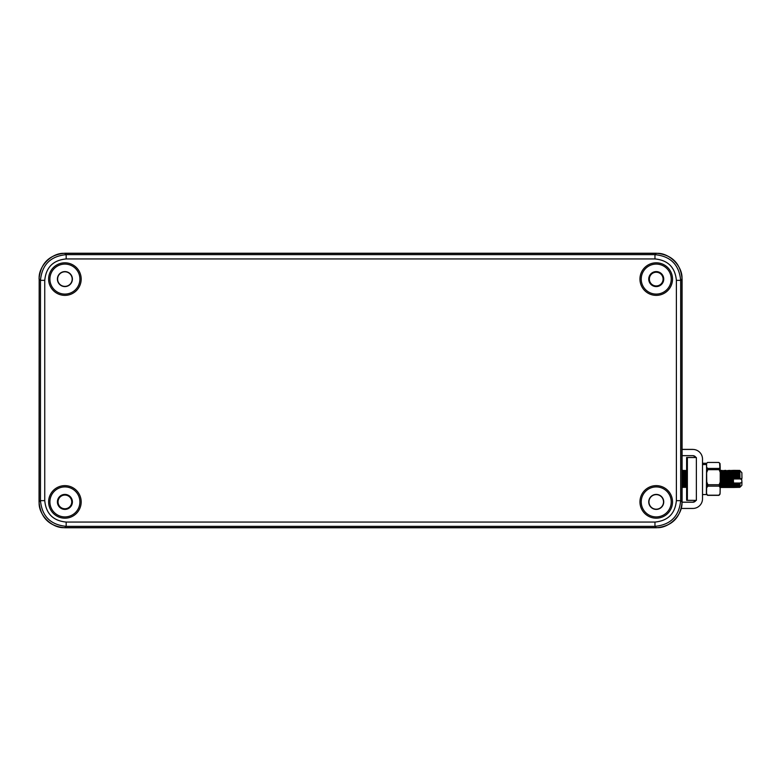 <?xml version="1.0" encoding="UTF-8"?>
<svg xmlns="http://www.w3.org/2000/svg" width="781" height="781" viewBox="0 0 781 781"><rect width="100%" height="100%" fill="white"/><g stroke="black" fill="none" stroke-linecap="round" stroke-linejoin="round"><path stroke-width="1.17" d="M72.184 279.09A7.283 7.283 0 0 1 64.901 286.373A7.283 7.283 0 0 1 57.618 279.09A7.283 7.283 0 0 1 64.901 271.808A7.283 7.283 0 0 1 72.184 279.09M663.518 501.91A7.283 7.283 0 0 1 656.235 509.192A7.283 7.283 0 0 1 648.952 501.91A7.283 7.283 0 0 1 656.235 494.627A7.283 7.283 0 0 1 663.518 501.91M663.089 279.09A6.853 6.853 0 0 1 656.235 285.944A6.853 6.853 0 0 1 649.372 279.09A6.853 6.853 0 0 1 656.235 272.237A6.853 6.853 0 0 1 663.089 279.09M71.754 501.91A6.853 6.853 0 0 1 64.901 508.763A6.853 6.853 0 0 1 58.048 501.91A6.853 6.853 0 0 1 64.901 495.056A6.853 6.853 0 0 1 71.754 501.91M39.05 278.944C40.553 263.343 49.125 254.782 64.755 253.239L656.372 253.239C671.972 254.743 680.544 263.314 682.086 278.944L682.086 502.056C680.573 517.657 672.011 526.218 656.372 527.761L64.755 527.761C49.154 526.257 40.583 517.686 39.05 502.056L39.187 278.944M639.951 279.09A16.284 16.284 0 0 0 656.235 295.374A16.284 16.284 0 0 0 672.519 279.09A16.284 16.284 0 0 0 656.235 262.806A16.284 16.284 0 0 0 639.951 279.09M48.617 279.09A16.284 16.284 0 0 0 64.901 295.374A16.284 16.284 0 0 0 81.185 279.09A16.284 16.284 0 0 0 64.901 262.806A16.284 16.284 0 0 0 48.617 279.09M48.617 501.91A16.284 16.284 0 0 0 64.901 518.193A16.284 16.284 0 0 0 81.185 501.91A16.284 16.284 0 0 0 64.901 485.626A16.284 16.284 0 0 0 48.617 501.91M639.951 501.91A16.284 16.284 0 0 0 656.235 518.193A16.284 16.284 0 0 0 672.519 501.91A16.284 16.284 0 0 0 656.235 485.626A16.284 16.284 0 0 0 639.951 501.91M671.23 279.09A14.995 14.995 0 0 1 656.235 294.086A14.995 14.995 0 0 1 641.23 279.09A14.995 14.995 0 0 1 656.235 264.095A14.995 14.995 0 0 1 671.23 279.09M648.738 279.09A7.498 7.498 0 0 0 656.235 286.588A7.498 7.498 0 0 0 663.733 279.09A7.498 7.498 0 0 0 656.235 271.593A7.498 7.498 0 0 0 648.738 279.09M79.896 279.09A14.995 14.995 0 0 1 64.901 294.086A14.995 14.995 0 0 1 49.906 279.09A14.995 14.995 0 0 1 64.901 264.095A14.995 14.995 0 0 1 79.896 279.09M57.403 279.09A7.498 7.498 0 0 0 64.901 286.588A7.498 7.498 0 0 0 72.399 279.09A7.498 7.498 0 0 0 64.901 271.593A7.498 7.498 0 0 0 57.403 279.09M648.738 501.91A7.498 7.498 0 0 0 656.235 509.407A7.498 7.498 0 0 0 663.733 501.91A7.498 7.498 0 0 0 656.235 494.412A7.498 7.498 0 0 0 648.738 501.91M656.235 516.905A14.995 14.995 0 0 1 641.23 501.91A14.995 14.995 0 0 1 656.235 486.914A14.995 14.995 0 0 1 671.23 501.91A14.995 14.995 0 0 1 656.235 516.905M68.494 508.49A7.498 7.498 0 0 0 72.399 501.91A7.498 7.498 0 0 0 61.308 495.33A7.498 7.498 0 0 0 57.403 501.91A7.498 7.498 0 0 0 68.494 508.49M654.966 522.059L654.966 526.345L656.245 527.624C668.966 528.766 683.092 514.65 681.94 501.929L681.94 279.071C683.092 266.35 668.966 252.234 656.245 253.376L654.966 254.655L66.16 254.655C50.55 256.178 41.989 264.749 40.466 280.35L40.466 500.65C41.989 516.251 50.55 524.822 66.16 526.345L654.966 526.345C670.576 524.822 679.138 516.251 680.661 500.65L680.661 280.35C679.138 264.749 670.576 256.178 654.966 254.655L654.966 258.941C667.98 260.21 675.116 267.346 676.385 280.35L676.385 500.65C675.116 513.654 667.98 520.79 654.966 522.059L66.16 522.059C53.157 520.79 46.02 513.654 44.751 500.65L44.751 280.35C46.02 267.346 53.157 260.21 66.16 258.941L654.966 258.941M57.706 488.75A14.995 14.995 0 0 1 78.061 494.724A14.995 14.995 0 0 1 72.086 515.069A14.995 14.995 0 0 1 51.741 509.105A14.995 14.995 0 0 1 57.706 488.75M66.16 258.941L66.16 254.655L64.882 253.376L656.245 253.376M64.882 253.376C52.161 252.234 38.044 266.35 39.187 279.071L39.187 501.929C38.044 514.65 52.161 528.766 64.882 527.624L66.16 526.345L66.16 522.059M656.245 527.624L64.882 527.624M686.997 487.49L686.997 470.347L686.997 487.49M686.626 487.412L686.626 500.309L686.626 487.412L686.626 500.309L687.368 500.377L687.368 457.529L686.626 457.461L686.626 471.177L686.626 457.461L695.315 457.461L686.626 457.461L686.626 471.177M687.368 500.377L696.369 500.377L687.368 500.377L687.368 457.529L687.368 500.377L686.626 500.309L696.369 500.377L696.369 457.529L686.626 457.461L695.315 457.461M695.93 457.529A3.427 3.427 95.4 0 0 692.874 455.655A3.427 3.427 95.4 0 1 695.344 457.529A3.427 3.427 95.4 0 0 692.893 455.655A3.427 3.427 95.4 0 1 695.93 457.529A3.427 3.427 95.4 0 0 692.874 455.655L682.086 455.655M693.792 449.485A9.645 9.636 95.4 0 0 692.874 449.446A9.645 9.636 95.4 0 1 702.51 459.082L702.51 498.805A9.645 9.636 95.4 0 1 692.874 508.451L681.276 508.451L692.874 508.451A9.645 9.636 95.4 0 0 702.51 498.805L702.51 459.082A9.645 9.636 95.4 0 0 693.792 449.485L693.177 449.426A9.645 9.636 95.4 0 0 692.269 449.387L682.086 449.387M695.92 500.377A3.427 3.427 95.4 0 1 692.874 502.232L692.259 502.173L692.874 502.232A3.427 3.427 95.4 0 0 695.92 500.377A3.427 3.427 95.4 0 1 692.874 502.232L682.077 502.232L692.259 502.173A3.427 3.427 95.4 0 0 695.275 500.377A3.427 3.427 95.4 0 1 692.259 502.173L682.086 502.173M681.276 508.451L692.874 508.451A9.645 9.636 95.4 0 0 702.51 498.805L702.51 459.082A9.645 9.636 95.4 0 0 692.874 449.446L682.086 449.446L692.269 449.387A9.645 9.636 95.4 0 1 693.479 449.465A9.645 9.636 95.4 0 0 692.269 449.387L682.086 449.446M739.763 470.416L741.872 472.71L741.95 478.411L740.017 478.938L739.763 470.416L733.437 470.367L733.896 478.978L740.017 478.938L739.822 470.718L741.872 472.71L741.95 478.411L740.017 478.938L739.822 470.718L741.872 472.71L741.95 478.411L740.017 478.938M740.027 483.068L741.93 482.541L739.763 483.029L740.027 483.878L739.763 483.029C739.812 488.174 739.871 488.437 739.919 483.81C739.958 488.515 739.997 488.262 740.027 483.068L741.93 482.541L741.843 485.343L739.978 487.207L734.072 487.471L733.984 483.117L733.398 483.039L733.418 478.919L739.666 478.899C739.431 469.879 739.168 468.512 738.865 474.799C739.168 468.512 739.431 469.879 739.666 478.899L739.041 478.978C738.806 469.508 738.533 468.083 738.221 474.711C738.533 468.083 738.806 469.508 739.041 478.978L738.377 478.899C738.152 469.879 737.879 468.512 737.586 474.799C737.879 468.512 738.152 469.879 738.377 478.899L737.752 478.978C737.518 469.508 737.244 468.083 736.942 474.711C737.244 468.083 737.518 469.508 737.752 478.978L737.098 478.899C736.864 469.879 736.6 468.512 736.298 474.799C736.6 468.512 736.864 469.879 737.098 478.899L736.473 478.978C736.239 469.508 735.966 468.083 735.653 474.711C735.966 468.083 736.239 469.508 736.473 478.978L735.809 478.899C735.575 469.879 735.312 468.512 735.009 474.799L733.144 474.721L733.398 483.039L733.418 478.919L735.809 478.899C735.575 469.879 735.312 468.512 735.009 474.799L734.384 474.331M739.763 483.029L739.129 483.117L739.763 483.029C739.812 488.174 739.871 488.437 739.919 483.81C739.871 488.437 739.812 488.174 739.763 483.029L733.398 483.039L733.515 470.66L732.803 487.178L732.236 470.66L731.514 487.178L730.948 470.66L730.225 487.178L729.659 470.66L728.946 487.178L728.38 470.66L727.658 487.178L727.091 470.66L726.369 487.178L725.803 470.66L725.09 487.178L724.524 470.66L723.802 487.178L723.235 470.66L722.513 487.178L721.956 470.66L721.234 487.178L720.668 470.66L720.248 474.331M741.93 482.541L741.725 479.417L741.93 482.541L741.725 479.417L739.763 478.899M682.34 474.135L682.74 470.972L683.297 487.149L684.029 470.972L684.576 487.149L685.308 470.972L685.864 487.149L686.519 470.689L687.095 485.294L686.597 470.972L685.884 486.866L685.308 470.972L684.595 486.866L684.029 470.972L683.307 486.866L682.74 470.972L682.086 483.947L682.74 470.972L683.307 486.866L684.029 470.972L684.595 486.866L685.308 470.972L685.884 486.866L686.597 470.972L687.095 485.294M720.238 474.106L720.57 487.149L721.205 470.689L721.849 487.149L722.493 470.689L723.138 487.149L723.772 470.689L724.426 487.149L725.061 470.689L725.705 487.149L726.35 470.689L726.994 487.149L727.628 470.689L728.282 487.149L728.917 470.689L729.561 487.149L730.206 470.689L730.85 487.149L731.485 470.689L732.139 487.149L732.871 470.972L733.437 486.866L732.871 470.972L732.148 486.866L731.582 470.972L730.87 486.866L730.294 470.972L729.581 486.866L729.015 470.972L728.292 486.866L727.726 470.972L727.013 486.866L726.437 470.972L725.725 486.866L725.158 470.972L724.436 486.866L723.87 470.972L723.157 486.866L722.581 470.972L721.869 486.866L721.302 470.972L720.951 473.11L720.58 486.866L720.238 474.106L720.58 486.866L721.302 470.972L721.869 486.866L722.581 470.972L723.157 486.866L723.87 470.972L724.436 486.866L725.158 470.972L725.725 486.866L726.437 470.972L727.013 486.866L727.726 470.972L728.292 486.866L729.015 470.972L729.581 486.866L730.294 470.972L730.87 486.866L731.582 470.972L732.148 486.866L732.871 470.972L733.515 483.048M682.086 470.513L682.662 487.471L683.297 470.367L683.941 487.471L684.576 470.367L685.23 487.471L685.962 470.66L686.519 487.471L687.046 470.787L686.528 487.178L685.962 470.66L685.24 487.178L684.673 470.66L683.961 487.178L683.395 470.66L683.033 472.876L682.672 487.178L682.086 470.513L682.672 487.178L683.395 470.66L683.961 487.178L684.673 470.66L685.24 487.178L685.962 470.66L686.528 487.178L687.046 470.787M719.916 470.689L720.668 470.66L721.214 487.471L721.527 474.331M720.58 470.367L721.956 470.66L722.503 487.471L723.235 470.66L723.792 487.471L719.936 487.471M724.104 474.331L724.524 470.66L725.071 487.471L725.803 470.66L726.359 487.471L723.792 487.471M726.672 474.331L727.091 470.66L727.648 487.471L728.38 470.66L728.927 487.471L729.581 470.367L730.215 487.471L730.87 470.367L731.504 487.471L732.148 470.367L732.783 487.471L733.437 470.367M739.216 487.471L739.129 483.117L738.475 483.029L734.618 483.029L734.706 487.149M739.129 483.117L739.226 487.178L739.304 483.088L739.226 487.178L739.129 483.117L735.272 483.117L735.36 487.471M735.907 483.029L735.995 487.149M736.561 483.117L736.639 487.471M737.186 483.029L737.274 487.149M737.84 483.117L737.928 487.471M738.475 483.029L738.562 487.149M735.809 478.899C735.575 469.879 735.312 468.512 735.009 474.799L733.73 474.799L734.052 470.689M735.185 478.978C734.95 469.508 734.677 468.083 734.365 474.711C734.677 468.083 734.95 469.508 735.185 478.978C734.95 469.508 734.677 468.083 734.365 474.711L733.73 474.799C734.033 468.512 734.296 469.879 734.521 478.899C734.296 469.879 734.033 468.512 733.73 474.799L733.144 474.721L733.125 478.87L734.081 487.178L733.984 483.117L734.618 483.029L733.984 483.117M702.51 494.558L706.493 494.558L706.756 482.072L706.493 463.279L702.51 463.279M707.547 462.459L706.512 463.553L707.547 462.459L718.901 462.459L720.014 463.553L718.901 462.459L707.547 462.459L706.512 463.553L707.547 462.459L718.901 462.459L720.014 463.553L718.901 462.459M719.584 463.084L720.228 472.417L719.155 469.674L719.135 468.444L720.17 467.35L720.014 463.553L720.228 472.417L719.135 468.444L720.17 467.35L720.228 472.417L719.135 468.444L720.17 467.35M706.668 467.35L707.781 468.444L706.668 467.35L707.781 468.444L719.135 468.444L707.781 468.444L707.801 469.674L719.155 469.674L707.801 469.674L706.737 472.417L707.801 469.674L719.155 469.674M706.58 493.543L707.586 495.369L718.94 495.369L720.072 493.543L720.209 487.783L719.184 484.718L720.248 481.975L720.209 487.783L719.174 486.124L720.248 481.975L720.228 472.417L720.209 487.783L719.184 484.718L720.248 481.975L720.072 493.543L719.35 494.988M707.606 495.193L718.959 495.193L707.606 495.193L718.959 495.193L720.072 493.543L718.94 495.369L720.072 493.543L720.209 487.783M720.072 493.543L718.94 495.369L707.586 495.369L706.473 494.285L707.586 495.369L718.959 495.193M706.756 481.975L707.83 484.718L706.756 481.975L707.83 484.718L706.717 487.783L707.82 486.124L719.174 486.124M707.82 486.124L707.83 484.718L719.184 484.718L707.83 484.718L706.717 487.783M687.368 457.529L696.369 457.529L696.369 500.377L696.369 457.529L686.626 457.461M692.874 502.232L682.077 502.232M695.344 457.529A3.427 3.427 95.4 0 0 692.893 455.655M692.259 502.173A3.427 3.427 95.4 0 0 695.275 500.377M735.272 483.117L735.37 487.178L735.448 483.088L735.37 487.178L735.272 483.117L734.618 483.029M734.521 478.899C734.296 469.879 734.033 468.512 733.73 474.799L733.144 474.721L733.398 483.039M720.238 474.555L720.668 470.66L721.234 487.178L721.956 470.66L722.513 487.178L723.235 470.66L723.802 487.178L724.524 470.66L725.09 487.178L725.803 470.66L726.369 487.178L727.091 470.66L727.658 487.178L728.38 470.66L728.946 487.178L729.659 470.66L730.225 487.178L730.948 470.66L731.514 487.178L732.236 470.66L732.803 487.178L733.164 472.876L733.515 470.66L733.896 478.978M735.653 474.711C735.966 468.083 736.239 469.508 736.473 478.978M736.298 474.799C736.6 468.512 736.864 469.879 737.098 478.899M736.942 474.711C737.244 468.083 737.518 469.508 737.752 478.978M737.586 474.799C737.879 468.512 738.152 469.879 738.377 478.899M738.221 474.711C738.533 468.083 738.806 469.508 739.041 478.978M738.865 474.799C739.168 468.512 739.431 469.879 739.666 478.899M702.51 464.549L706.6 464.549L702.51 464.549M706.385 493.289L706.6 464.549L706.385 493.289M707.781 468.444L707.801 469.674L707.781 468.444L719.135 468.444M719.965 494.285L718.94 495.369M707.586 495.369L706.473 494.285M720.248 481.975L720.228 472.417M707.801 469.674L706.737 472.417M707.83 484.718L719.184 484.718M681.94 279.071L680.661 280.35L676.385 280.35M676.385 500.65L680.661 500.65L681.94 501.929M39.187 279.071L40.466 280.35L44.751 280.35M39.187 501.929L40.466 500.65L44.751 500.65M692.874 449.446L692.269 449.387M682.008 487.149L687.153 487.149M682.028 470.367L683.297 470.367M683.931 470.689L687.153 470.367M722.493 470.689L725.715 470.367M726.35 470.689L729.571 470.367M726.359 487.471L734.072 487.471M730.206 470.689L733.418 470.367M683.941 470.689L683.307 470.367M722.503 470.689L721.869 470.367M726.359 470.689L725.725 470.367M730.215 470.689L729.581 470.367M706.532 463.445L707.137 462.85"/></g></svg>
